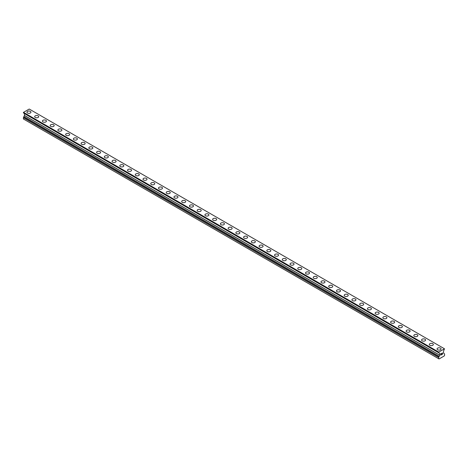 <?xml version="1.0" encoding="UTF-8"?>
<svg xmlns="http://www.w3.org/2000/svg" width="468" height="468" viewBox="0 0 468 468"><rect width="100%" height="100%" fill="white"/><g stroke="black" fill="none" stroke-linecap="round" stroke-linejoin="round"><path stroke-width="0.7" d="M26.939 112.18A2.007 1.158 180 0 1 28.179 111.109A2.007 1.158 180 0 1 30.361 111.361A2.007 1.158 180 0 1 30.952 112.18A2.007 1.158 180 0 1 29.712 113.25A2.007 1.158 180 0 1 27.524 112.999A2.007 1.158 180 0 1 26.939 112.18A2.007 1.158 180 0 1 28.179 111.115A2.007 1.158 180 0 1 30.361 111.366A2.007 1.158 180 0 1 30.952 112.18M34.679 116.649A2.007 1.158 180 0 1 35.913 115.578A2.007 1.158 180 0 1 38.101 115.83A2.007 1.158 180 0 1 38.692 116.649A2.007 1.158 180 0 1 37.452 117.72A2.007 1.158 180 0 1 35.264 117.468A2.007 1.158 180 0 1 34.679 116.649A2.007 1.158 180 0 1 35.919 115.578A2.007 1.158 180 0 1 38.101 115.83A2.007 1.158 180 0 1 38.692 116.649M42.412 121.113A2.007 1.158 180 0 1 43.653 120.048A2.007 1.158 180 0 1 45.841 120.294A2.007 1.158 180 0 1 46.426 121.118A2.007 1.158 180 0 1 45.191 122.183A2.007 1.158 180 0 1 43.003 121.932A2.007 1.158 180 0 1 42.412 121.113A2.007 1.158 180 0 1 43.653 120.048A2.007 1.158 180 0 1 45.841 120.299A2.007 1.158 180 0 1 46.426 121.113M53.58 124.769A2.007 1.158 180 0 1 54.165 125.582A2.007 1.158 180 0 1 52.925 126.652A2.007 1.158 180 0 1 50.743 126.401A2.007 1.158 180 0 1 50.152 125.582A2.007 1.158 180 0 1 51.392 124.517A2.007 1.158 180 0 1 53.58 124.769M50.152 125.582A2.007 1.158 180 0 1 51.392 124.511A2.007 1.158 180 0 1 53.58 124.763A2.007 1.158 180 0 1 54.165 125.582M57.892 130.051A2.007 1.158 180 0 1 59.132 128.981A2.007 1.158 180 0 1 61.314 129.232A2.007 1.158 180 0 1 61.905 130.051A2.007 1.158 180 0 1 60.664 131.122A2.007 1.158 180 0 1 58.477 130.87A2.007 1.158 180 0 1 57.892 130.051A2.007 1.158 180 0 1 59.132 128.981A2.007 1.158 180 0 1 61.314 129.232A2.007 1.158 180 0 1 61.905 130.051M65.631 134.515A2.007 1.158 180 0 1 66.865 133.45A2.007 1.158 180 0 1 69.053 133.696A2.007 1.158 180 0 1 69.638 134.521A2.007 1.158 180 0 1 68.404 135.585A2.007 1.158 180 0 1 66.216 135.334A2.007 1.158 180 0 1 65.631 134.515A2.007 1.158 180 0 1 66.871 133.45A2.007 1.158 180 0 1 69.053 133.702A2.007 1.158 180 0 1 69.638 134.515M73.365 138.984A2.007 1.158 180 0 1 74.605 137.914A2.007 1.158 180 0 1 76.793 138.165A2.007 1.158 180 0 1 77.378 138.984A2.007 1.158 180 0 1 76.144 140.055A2.007 1.158 180 0 1 73.956 139.803A2.007 1.158 180 0 1 73.365 138.984A2.007 1.158 180 0 1 74.605 137.92A2.007 1.158 180 0 1 76.793 138.171A2.007 1.158 180 0 1 77.378 138.984M81.104 143.454A2.007 1.158 180 0 1 82.345 142.383A2.007 1.158 180 0 1 84.527 142.635A2.007 1.158 180 0 1 85.117 143.454A2.007 1.158 180 0 1 83.877 144.524A2.007 1.158 180 0 1 81.689 144.273A2.007 1.158 180 0 1 81.104 143.454A2.007 1.158 180 0 1 82.345 142.383A2.007 1.158 180 0 1 84.527 142.635A2.007 1.158 180 0 1 85.117 143.454M88.844 147.917A2.007 1.158 180 0 1 90.078 146.853A2.007 1.158 180 0 1 92.266 147.098A2.007 1.158 180 0 1 92.857 147.923A2.007 1.158 180 0 1 91.617 148.988A2.007 1.158 180 0 1 89.429 148.736A2.007 1.158 180 0 1 88.844 147.917A2.007 1.158 180 0 1 90.084 146.853A2.007 1.158 180 0 1 92.266 147.104A2.007 1.158 180 0 1 92.857 147.917M96.578 152.387A2.007 1.158 180 0 1 97.818 151.316A2.007 1.158 180 0 1 100.006 151.568A2.007 1.158 180 0 1 100.591 152.387A2.007 1.158 180 0 1 99.356 153.457A2.007 1.158 180 0 1 97.168 153.206A2.007 1.158 180 0 1 96.578 152.387A2.007 1.158 180 0 1 97.818 151.322A2.007 1.158 180 0 1 100.006 151.573A2.007 1.158 180 0 1 100.591 152.387M104.317 156.856A2.007 1.158 180 0 1 105.557 155.785A2.007 1.158 180 0 1 107.745 156.037A2.007 1.158 180 0 1 108.33 156.856A2.007 1.158 180 0 1 107.09 157.927A2.007 1.158 180 0 1 104.908 157.675A2.007 1.158 180 0 1 104.317 156.856A2.007 1.158 180 0 1 105.557 155.785A2.007 1.158 180 0 1 107.745 156.037A2.007 1.158 180 0 1 108.33 156.856M112.057 161.32A2.007 1.158 180 0 1 113.297 160.255A2.007 1.158 180 0 1 115.479 160.501A2.007 1.158 180 0 1 116.07 161.325A2.007 1.158 180 0 1 114.83 162.39A2.007 1.158 180 0 1 112.642 162.139A2.007 1.158 180 0 1 112.057 161.32A2.007 1.158 180 0 1 113.297 160.255A2.007 1.158 180 0 1 115.479 160.506A2.007 1.158 180 0 1 116.07 161.32M119.796 165.789A2.007 1.158 180 0 1 121.031 164.718A2.007 1.158 180 0 1 123.219 164.97A2.007 1.158 180 0 1 123.809 165.789A2.007 1.158 180 0 1 122.569 166.86A2.007 1.158 180 0 1 120.381 166.608A2.007 1.158 180 0 1 119.796 165.789A2.007 1.158 180 0 1 121.036 164.724A2.007 1.158 180 0 1 123.219 164.976A2.007 1.158 180 0 1 123.809 165.789M127.53 170.258A2.007 1.158 180 0 1 128.77 169.188A2.007 1.158 180 0 1 130.958 169.439A2.007 1.158 180 0 1 131.543 170.258A2.007 1.158 180 0 1 130.309 171.329A2.007 1.158 180 0 1 128.121 171.077A2.007 1.158 180 0 1 127.53 170.258A2.007 1.158 180 0 1 128.77 169.188A2.007 1.158 180 0 1 130.958 169.439A2.007 1.158 180 0 1 131.543 170.258M135.27 174.728A2.007 1.158 180 0 1 136.51 173.657A2.007 1.158 180 0 1 138.698 173.909A2.007 1.158 180 0 1 139.283 174.728M138.698 173.903A2.007 1.158 180 0 1 139.283 174.722A2.007 1.158 180 0 1 138.042 175.792A2.007 1.158 180 0 1 135.86 175.541A2.007 1.158 180 0 1 135.27 174.722A2.007 1.158 180 0 1 136.51 173.657A2.007 1.158 180 0 1 138.698 173.903M143.009 179.191A2.007 1.158 180 0 1 144.243 178.121A2.007 1.158 180 0 1 146.431 178.372A2.007 1.158 180 0 1 147.022 179.191A2.007 1.158 180 0 1 145.782 180.262A2.007 1.158 180 0 1 143.594 180.01A2.007 1.158 180 0 1 143.009 179.191A2.007 1.158 180 0 1 144.249 178.127A2.007 1.158 180 0 1 146.431 178.378A2.007 1.158 180 0 1 147.022 179.191M150.749 183.661A2.007 1.158 180 0 1 151.983 182.59A2.007 1.158 180 0 1 154.171 182.842A2.007 1.158 180 0 1 154.756 183.661A2.007 1.158 180 0 1 153.522 184.731A2.007 1.158 180 0 1 151.334 184.48A2.007 1.158 180 0 1 150.749 183.661A2.007 1.158 180 0 1 151.983 182.59A2.007 1.158 180 0 1 154.171 182.842A2.007 1.158 180 0 1 154.756 183.661M158.482 188.124A2.007 1.158 180 0 1 159.723 187.06A2.007 1.158 180 0 1 161.91 187.305A2.007 1.158 180 0 1 162.495 188.13A2.007 1.158 180 0 1 161.255 189.195A2.007 1.158 180 0 1 159.073 188.943A2.007 1.158 180 0 1 158.482 188.124A2.007 1.158 180 0 1 159.723 187.06A2.007 1.158 180 0 1 161.91 187.311A2.007 1.158 180 0 1 162.495 188.124M169.644 191.781A2.007 1.158 180 0 1 170.235 192.594A2.007 1.158 180 0 1 168.995 193.664A2.007 1.158 180 0 1 166.807 193.413A2.007 1.158 180 0 1 166.222 192.594A2.007 1.158 180 0 1 167.462 191.529A2.007 1.158 180 0 1 169.644 191.781M166.222 192.594A2.007 1.158 180 0 1 167.462 191.523A2.007 1.158 180 0 1 169.644 191.775A2.007 1.158 180 0 1 170.235 192.594M173.961 197.063A2.007 1.158 180 0 1 175.196 195.993A2.007 1.158 180 0 1 177.384 196.244A2.007 1.158 180 0 1 177.975 197.063A2.007 1.158 180 0 1 176.734 198.134A2.007 1.158 180 0 1 174.546 197.882A2.007 1.158 180 0 1 173.961 197.063A2.007 1.158 180 0 1 175.202 195.993A2.007 1.158 180 0 1 177.384 196.244A2.007 1.158 180 0 1 177.975 197.063M181.695 201.527A2.007 1.158 180 0 1 182.935 200.456A2.007 1.158 180 0 1 185.123 200.708A2.007 1.158 180 0 1 185.708 201.532A2.007 1.158 180 0 1 184.474 202.597A2.007 1.158 180 0 1 182.286 202.346A2.007 1.158 180 0 1 181.695 201.527A2.007 1.158 180 0 1 182.935 200.462A2.007 1.158 180 0 1 185.123 200.714A2.007 1.158 180 0 1 185.708 201.527M189.435 205.996A2.007 1.158 180 0 1 190.675 204.925A2.007 1.158 180 0 1 192.863 205.177A2.007 1.158 180 0 1 193.448 205.996A2.007 1.158 180 0 1 192.208 207.067A2.007 1.158 180 0 1 190.026 206.815A2.007 1.158 180 0 1 189.435 205.996A2.007 1.158 180 0 1 190.675 204.931A2.007 1.158 180 0 1 192.863 205.183A2.007 1.158 180 0 1 193.448 205.996M197.174 210.465A2.007 1.158 180 0 1 198.414 209.395A2.007 1.158 180 0 1 200.596 209.646A2.007 1.158 180 0 1 201.187 210.465A2.007 1.158 180 0 1 199.947 211.536A2.007 1.158 180 0 1 197.759 211.284A2.007 1.158 180 0 1 197.174 210.465A2.007 1.158 180 0 1 198.414 209.395A2.007 1.158 180 0 1 200.596 209.646A2.007 1.158 180 0 1 201.187 210.465M204.914 214.929A2.007 1.158 180 0 1 206.148 213.858A2.007 1.158 180 0 1 208.336 214.11A2.007 1.158 180 0 1 208.921 214.935A2.007 1.158 180 0 1 207.687 216A2.007 1.158 180 0 1 205.499 215.748A2.007 1.158 180 0 1 204.914 214.929A2.007 1.158 180 0 1 206.148 213.864A2.007 1.158 180 0 1 208.336 214.116A2.007 1.158 180 0 1 208.921 214.929M212.647 219.398A2.007 1.158 180 0 1 213.888 218.328A2.007 1.158 180 0 1 216.076 218.579A2.007 1.158 180 0 1 216.661 219.398A2.007 1.158 180 0 1 215.42 220.469A2.007 1.158 180 0 1 213.238 220.217A2.007 1.158 180 0 1 212.647 219.398A2.007 1.158 180 0 1 213.888 218.334A2.007 1.158 180 0 1 216.076 218.585A2.007 1.158 180 0 1 216.661 219.398M220.387 223.868A2.007 1.158 180 0 1 221.627 222.797A2.007 1.158 180 0 1 223.809 223.049A2.007 1.158 180 0 1 224.4 223.868A2.007 1.158 180 0 1 223.16 224.938A2.007 1.158 180 0 1 220.972 224.687A2.007 1.158 180 0 1 220.387 223.868A2.007 1.158 180 0 1 221.627 222.797A2.007 1.158 180 0 1 223.809 223.049A2.007 1.158 180 0 1 224.4 223.868M228.127 228.331A2.007 1.158 180 0 1 229.361 227.261A2.007 1.158 180 0 1 231.549 227.512A2.007 1.158 180 0 1 232.14 228.337A2.007 1.158 180 0 1 230.899 229.402A2.007 1.158 180 0 1 228.712 229.15A2.007 1.158 180 0 1 228.127 228.331A2.007 1.158 180 0 1 229.367 227.267A2.007 1.158 180 0 1 231.549 227.518A2.007 1.158 180 0 1 232.14 228.331M235.86 232.801A2.007 1.158 180 0 1 237.1 231.73A2.007 1.158 180 0 1 239.288 231.982A2.007 1.158 180 0 1 239.873 232.801A2.007 1.158 180 0 1 238.639 233.871A2.007 1.158 180 0 1 236.451 233.62A2.007 1.158 180 0 1 235.86 232.801A2.007 1.158 180 0 1 237.1 231.736A2.007 1.158 180 0 1 239.288 231.988A2.007 1.158 180 0 1 239.873 232.801M243.6 237.27A2.007 1.158 180 0 1 244.84 236.2A2.007 1.158 180 0 1 247.028 236.451A2.007 1.158 180 0 1 247.613 237.27A2.007 1.158 180 0 1 246.373 238.341A2.007 1.158 180 0 1 244.191 238.089A2.007 1.158 180 0 1 243.6 237.27A2.007 1.158 180 0 1 244.84 236.2A2.007 1.158 180 0 1 247.028 236.451A2.007 1.158 180 0 1 247.613 237.27M251.339 241.74A2.007 1.158 180 0 1 252.58 240.669A2.007 1.158 180 0 1 254.762 240.921A2.007 1.158 180 0 1 255.352 241.74M254.762 240.915A2.007 1.158 180 0 1 255.352 241.734A2.007 1.158 180 0 1 254.112 242.804A2.007 1.158 180 0 1 251.924 242.553A2.007 1.158 180 0 1 251.339 241.734A2.007 1.158 180 0 1 252.58 240.663A2.007 1.158 180 0 1 254.762 240.915M259.079 246.203A2.007 1.158 180 0 1 260.313 245.133A2.007 1.158 180 0 1 262.501 245.384A2.007 1.158 180 0 1 263.086 246.203A2.007 1.158 180 0 1 261.852 247.274A2.007 1.158 180 0 1 259.664 247.022A2.007 1.158 180 0 1 259.079 246.203A2.007 1.158 180 0 1 260.313 245.138A2.007 1.158 180 0 1 262.501 245.39A2.007 1.158 180 0 1 263.086 246.203M266.813 250.672A2.007 1.158 180 0 1 268.053 249.602A2.007 1.158 180 0 1 270.241 249.853A2.007 1.158 180 0 1 270.826 250.672A2.007 1.158 180 0 1 269.586 251.743A2.007 1.158 180 0 1 267.404 251.491A2.007 1.158 180 0 1 266.813 250.672A2.007 1.158 180 0 1 268.053 249.602A2.007 1.158 180 0 1 270.241 249.853A2.007 1.158 180 0 1 270.826 250.672M274.552 255.136A2.007 1.158 180 0 1 275.792 254.065A2.007 1.158 180 0 1 277.974 254.317A2.007 1.158 180 0 1 278.565 255.142A2.007 1.158 180 0 1 277.325 256.207A2.007 1.158 180 0 1 275.137 255.955A2.007 1.158 180 0 1 274.552 255.136A2.007 1.158 180 0 1 275.792 254.071A2.007 1.158 180 0 1 277.974 254.323A2.007 1.158 180 0 1 278.565 255.136M285.714 258.792A2.007 1.158 180 0 1 286.305 259.605A2.007 1.158 180 0 1 285.065 260.676A2.007 1.158 180 0 1 282.877 260.424A2.007 1.158 180 0 1 282.292 259.605A2.007 1.158 180 0 1 283.532 258.541A2.007 1.158 180 0 1 285.714 258.792M282.292 259.605A2.007 1.158 180 0 1 283.526 258.535A2.007 1.158 180 0 1 285.714 258.786A2.007 1.158 180 0 1 286.305 259.605M290.025 264.075A2.007 1.158 180 0 1 291.266 263.004A2.007 1.158 180 0 1 293.454 263.256A2.007 1.158 180 0 1 294.039 264.075A2.007 1.158 180 0 1 292.804 265.145A2.007 1.158 180 0 1 290.616 264.894A2.007 1.158 180 0 1 290.025 264.075A2.007 1.158 180 0 1 291.266 263.004A2.007 1.158 180 0 1 293.454 263.256A2.007 1.158 180 0 1 294.039 264.075M297.765 268.538A2.007 1.158 180 0 1 299.005 267.468A2.007 1.158 180 0 1 301.193 267.719A2.007 1.158 180 0 1 301.778 268.544A2.007 1.158 180 0 1 300.538 269.609A2.007 1.158 180 0 1 298.356 269.357A2.007 1.158 180 0 1 297.765 268.538A2.007 1.158 180 0 1 299.005 267.474A2.007 1.158 180 0 1 301.193 267.725A2.007 1.158 180 0 1 301.778 268.538M305.505 273.008A2.007 1.158 180 0 1 306.745 271.937A2.007 1.158 180 0 1 308.927 272.189A2.007 1.158 180 0 1 309.518 273.008A2.007 1.158 180 0 1 308.277 274.078A2.007 1.158 180 0 1 306.09 273.827A2.007 1.158 180 0 1 305.505 273.008A2.007 1.158 180 0 1 306.745 271.943A2.007 1.158 180 0 1 308.927 272.195A2.007 1.158 180 0 1 309.518 273.008M313.244 277.477A2.007 1.158 180 0 1 314.478 276.407A2.007 1.158 180 0 1 316.666 276.658A2.007 1.158 180 0 1 317.251 277.477A2.007 1.158 180 0 1 316.017 278.548A2.007 1.158 180 0 1 313.829 278.296A2.007 1.158 180 0 1 313.244 277.477A2.007 1.158 180 0 1 314.484 276.407A2.007 1.158 180 0 1 316.666 276.658A2.007 1.158 180 0 1 317.251 277.477M320.978 281.941A2.007 1.158 180 0 1 322.218 280.87A2.007 1.158 180 0 1 324.406 281.122A2.007 1.158 180 0 1 324.991 281.947A2.007 1.158 180 0 1 323.757 283.011A2.007 1.158 180 0 1 321.569 282.76A2.007 1.158 180 0 1 320.978 281.941A2.007 1.158 180 0 1 322.218 280.876A2.007 1.158 180 0 1 324.406 281.128A2.007 1.158 180 0 1 324.991 281.941M328.717 286.41A2.007 1.158 180 0 1 329.958 285.34A2.007 1.158 180 0 1 332.14 285.591A2.007 1.158 180 0 1 332.73 286.41A2.007 1.158 180 0 1 331.49 287.481A2.007 1.158 180 0 1 329.302 287.229A2.007 1.158 180 0 1 328.717 286.41A2.007 1.158 180 0 1 329.958 285.345A2.007 1.158 180 0 1 332.14 285.597A2.007 1.158 180 0 1 332.73 286.41M336.457 290.88A2.007 1.158 180 0 1 337.691 289.809A2.007 1.158 180 0 1 339.879 290.061A2.007 1.158 180 0 1 340.47 290.88A2.007 1.158 180 0 1 339.23 291.95A2.007 1.158 180 0 1 337.042 291.699A2.007 1.158 180 0 1 336.457 290.88A2.007 1.158 180 0 1 337.697 289.809A2.007 1.158 180 0 1 339.879 290.061A2.007 1.158 180 0 1 340.47 290.88M344.191 295.343A2.007 1.158 180 0 1 345.431 294.273A2.007 1.158 180 0 1 347.619 294.524A2.007 1.158 180 0 1 348.204 295.349A2.007 1.158 180 0 1 346.969 296.414A2.007 1.158 180 0 1 344.781 296.162A2.007 1.158 180 0 1 344.191 295.343A2.007 1.158 180 0 1 345.431 294.278A2.007 1.158 180 0 1 347.619 294.53A2.007 1.158 180 0 1 348.204 295.343M351.93 299.812A2.007 1.158 180 0 1 353.17 298.742A2.007 1.158 180 0 1 355.358 298.993A2.007 1.158 180 0 1 355.943 299.812A2.007 1.158 180 0 1 354.703 300.883A2.007 1.158 180 0 1 352.521 300.631A2.007 1.158 180 0 1 351.93 299.812A2.007 1.158 180 0 1 353.17 298.748A2.007 1.158 180 0 1 355.358 298.999A2.007 1.158 180 0 1 355.943 299.812M359.67 304.282A2.007 1.158 180 0 1 360.91 303.211A2.007 1.158 180 0 1 363.092 303.463A2.007 1.158 180 0 1 363.683 304.282A2.007 1.158 180 0 1 362.443 305.352A2.007 1.158 180 0 1 360.255 305.101A2.007 1.158 180 0 1 359.67 304.282A2.007 1.158 180 0 1 360.91 303.211A2.007 1.158 180 0 1 363.092 303.463A2.007 1.158 180 0 1 363.683 304.282M367.409 308.751A2.007 1.158 180 0 1 368.649 307.681A2.007 1.158 180 0 1 370.831 307.932A2.007 1.158 180 0 1 371.422 308.751M370.831 307.926A2.007 1.158 180 0 1 371.422 308.745A2.007 1.158 180 0 1 370.182 309.816A2.007 1.158 180 0 1 367.994 309.564A2.007 1.158 180 0 1 367.409 308.745A2.007 1.158 180 0 1 368.644 307.675A2.007 1.158 180 0 1 370.831 307.926M375.143 313.215A2.007 1.158 180 0 1 376.383 312.144A2.007 1.158 180 0 1 378.571 312.396A2.007 1.158 180 0 1 379.156 313.215A2.007 1.158 180 0 1 377.922 314.285A2.007 1.158 180 0 1 375.734 314.034A2.007 1.158 180 0 1 375.143 313.215A2.007 1.158 180 0 1 376.383 312.15A2.007 1.158 180 0 1 378.571 312.402A2.007 1.158 180 0 1 379.156 313.215M382.882 317.684A2.007 1.158 180 0 1 384.123 316.614A2.007 1.158 180 0 1 386.311 316.865A2.007 1.158 180 0 1 386.896 317.684A2.007 1.158 180 0 1 385.655 318.755A2.007 1.158 180 0 1 383.473 318.503A2.007 1.158 180 0 1 382.882 317.684A2.007 1.158 180 0 1 384.123 316.614A2.007 1.158 180 0 1 386.311 316.865A2.007 1.158 180 0 1 386.896 317.684M390.622 322.148A2.007 1.158 180 0 1 391.856 321.077A2.007 1.158 180 0 1 394.044 321.329A2.007 1.158 180 0 1 394.635 322.154A2.007 1.158 180 0 1 393.395 323.218A2.007 1.158 180 0 1 391.207 322.967A2.007 1.158 180 0 1 390.622 322.148A2.007 1.158 180 0 1 391.862 321.083A2.007 1.158 180 0 1 394.044 321.335A2.007 1.158 180 0 1 394.635 322.148M401.784 325.804A2.007 1.158 180 0 1 402.369 326.617A2.007 1.158 180 0 1 401.135 327.688A2.007 1.158 180 0 1 398.947 327.436A2.007 1.158 180 0 1 398.362 326.617A2.007 1.158 180 0 1 399.596 325.552A2.007 1.158 180 0 1 401.784 325.804M398.362 326.617A2.007 1.158 180 0 1 399.596 325.547A2.007 1.158 180 0 1 401.784 325.798A2.007 1.158 180 0 1 402.369 326.617M406.095 331.087A2.007 1.158 180 0 1 407.335 330.016A2.007 1.158 180 0 1 409.523 330.268A2.007 1.158 180 0 1 410.108 331.087A2.007 1.158 180 0 1 408.868 332.157A2.007 1.158 180 0 1 406.686 331.906A2.007 1.158 180 0 1 406.095 331.087A2.007 1.158 180 0 1 407.335 330.016A2.007 1.158 180 0 1 409.523 330.268A2.007 1.158 180 0 1 410.108 331.087M413.835 335.55A2.007 1.158 180 0 1 415.075 334.48A2.007 1.158 180 0 1 417.257 334.731A2.007 1.158 180 0 1 417.848 335.556A2.007 1.158 180 0 1 416.608 336.621A2.007 1.158 180 0 1 414.42 336.369A2.007 1.158 180 0 1 413.835 335.55A2.007 1.158 180 0 1 415.075 334.485A2.007 1.158 180 0 1 417.257 334.737A2.007 1.158 180 0 1 417.848 335.55M421.574 340.02A2.007 1.158 180 0 1 422.809 338.949A2.007 1.158 180 0 1 424.997 339.201A2.007 1.158 180 0 1 425.587 340.02A2.007 1.158 180 0 1 424.347 341.09A2.007 1.158 180 0 1 422.159 340.839A2.007 1.158 180 0 1 421.574 340.02A2.007 1.158 180 0 1 422.815 338.955A2.007 1.158 180 0 1 424.997 339.206A2.007 1.158 180 0 1 425.587 340.02M429.308 344.489A2.007 1.158 180 0 1 430.548 343.418A2.007 1.158 180 0 1 432.736 343.67A2.007 1.158 180 0 1 433.321 344.489A2.007 1.158 180 0 1 432.087 345.56A2.007 1.158 180 0 1 429.899 345.308A2.007 1.158 180 0 1 429.308 344.489A2.007 1.158 180 0 1 430.548 343.418A2.007 1.158 180 0 1 432.736 343.67A2.007 1.158 180 0 1 433.321 344.489M437.048 348.952A2.007 1.158 180 0 1 438.288 347.882A2.007 1.158 180 0 1 440.476 348.133A2.007 1.158 180 0 1 441.061 348.958A2.007 1.158 180 0 1 439.821 350.023A2.007 1.158 180 0 1 437.638 349.771A2.007 1.158 180 0 1 437.048 348.952A2.007 1.158 180 0 1 438.288 347.888A2.007 1.158 180 0 1 440.476 348.139A2.007 1.158 180 0 1 441.061 348.952M440.821 353.831L440.821 354.387L440.815 353.831L441.429 353.48L440.821 353.831M440.821 354.387L441.154 354.194M441.154 354.282L440.821 354.475L441.154 354.282M440.821 354.475L440.821 355.025L440.815 354.475M440.821 355.025L441.429 354.674M440.739 355.165L441.429 354.762L440.739 355.165L440.739 353.785L441.429 353.387M441.909 353.457L442.547 352.878M442.547 353.281L442.377 353.638L442.547 353.281M442.377 353.638L442.008 354.34L442.377 353.638M442.008 354.34L442.658 353.966M442.471 352.942L441.839 354.533L442.658 354.054M442.658 354.06L441.839 354.533M439.113 356.61L439.739 355.194L439.739 353.369L438.697 352.685L438.773 352.094L444.495 348.789L443.529 351.181L443.529 353.007L444.565 353.937L444.6 355.311L444.214 355.984L439.054 358.962L438.668 358.74L438.668 357.447L439.113 356.61L23.845 116.854L23.4 117.69L23.4 118.983L438.668 358.74M24.447 113.566L439.715 353.317L24.447 113.566L24.471 115.444L23.827 116.719L439.095 356.47L23.845 116.854M23.804 113.151L439.095 352.96M23.4 112.87L438.668 352.62L23.4 112.87L23.505 112.343L29.227 109.038L444.495 348.789M438.773 352.094L23.505 112.343M438.668 352.275L23.4 112.525M439.739 353.369L24.471 113.619M439.739 355.194L24.471 115.444M439.715 355.27L24.447 115.52M439.095 356.347L23.827 116.591M439.113 356.481L23.845 116.731M438.703 357.318L23.435 117.562M438.668 357.447L23.4 117.69M438.697 352.685L23.429 112.934"/></g></svg>
